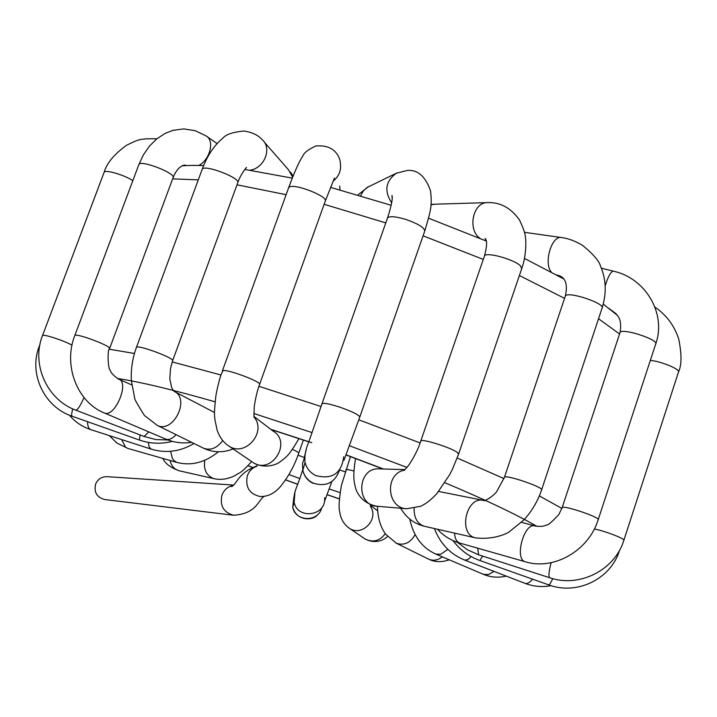 <?xml version="1.0" encoding="UTF-8"?>
<svg xmlns="http://www.w3.org/2000/svg" width="717" height="717" viewBox="0 0 717 717"><rect width="100%" height="100%" fill="white"/><g stroke="black" fill="none" stroke-linecap="round" stroke-linejoin="round"><path stroke-width="1.08" d="M232.953 485.49C227.683 486.7 224.027 489.917 221.956 495.133C219.698 505.799 223.596 512.503 233.67 515.263L104.682 499.525C96.84 497.41 93.81 492.283 95.603 484.163C97.799 479.126 101.581 476.626 106.958 476.662L233.383 485.051M292.635 177.18L288.422 169.687M339.957 189.888L339.706 186.044M397.209 172.797L367.131 187.451L363.241 191.063L360.624 195.777M431.025 204.453L434.771 204.184L430.989 204.811M256.605 466.292C252.205 467.968 249.14 471.078 247.392 475.64C245.089 486.96 249.301 493.914 260.029 496.514C267.504 496.747 274.136 493.637 279.926 487.175C288.001 477.504 294.266 466.184 298.72 453.225C298.98 452.633 296.874 451.36 292.411 449.389M170.01 460.448C171.354 465.969 174.419 469.42 179.196 470.782C170.556 467.636 165.089 463.514 162.813 458.396M204.766 460.305C203.395 469.769 206.46 475.882 213.953 478.651L179.196 470.782M121.612 439.584L125.6 447.256L127.886 448.439L116.808 442.989L109.334 435.622M170.574 451.307L172.421 458.575L174.15 460.798L176.911 462.42L127.886 448.439M87.564 421.704C87.599 426.113 88.648 428.748 90.718 429.608C82.249 426.803 75.151 421.999 69.424 415.206M148.32 442.389L149.118 446.906L151.126 449.111L90.718 429.608M72.713 408.851C71.61 413.306 71.377 415.752 72.023 416.201C43.916 406.897 28.357 373.261 39.354 345.979L39.973 344.339M140.048 434.914L139.43 440.05L72.023 416.201M132.842 180.648C124.274 174.885 104.852 169.275 104.117 172.322L104.055 172.483M72.014 345.128C63.347 340.36 42.769 333.71 42.518 335.583L42.482 335.664M84.023 397.559C80.358 405.813 77.606 410.007 75.787 410.142C47.035 399.808 31.01 364.119 42.518 335.583L104.117 172.322M148.84 431.912L144.054 436.465L75.787 410.142M198.842 165.448C210.206 159.497 214.813 140.335 206.012 135.88L195.266 130.691L183.785 128.917L173.066 130.333L164.964 133.479L156.745 138.901L149.521 146.044L143.499 154.666L138.82 164.686M109.647 348.48L173.057 177.771C176.391 173.451 140.424 159.452 138.892 164.489L74.801 335.538C62.926 365.356 77.302 402.371 104.431 413.001C114.756 417.975 129.84 382.493 118.798 379.23C113.698 375.896 110.812 372.84 110.158 370.044C107.953 369.192 107.165 349.251 109.602 348.605C112.219 346.392 75.536 332.598 74.801 335.538M176.122 434.69C172.376 438.679 168.97 440.175 165.905 439.171L104.431 413.001M249.937 170.207C264.376 168.441 272.415 148.132 262.117 139.591C258.057 135.11 252.061 132.26 244.147 131.032C233.007 132.018 225.909 134.393 222.853 138.157C214.025 145.515 207.132 155.903 202.185 169.32L202.086 169.57M172.636 360.678L237.703 182.907C241.378 178.228 203.969 163.888 202.185 169.311L136.418 347.387C132.493 358.204 130.799 369.192 131.336 380.36L134.653 398.087C134.411 399.019 137.673 404.827 144.44 415.51L157.355 425.441C173.523 433.758 190.713 398.043 173.846 391.231L171.641 387.565L169.839 378.935L170.458 368.744L172.573 360.839C175.486 358.446 137.35 344.25 136.418 347.387M222.736 440.552C217.027 448.116 210.69 450.697 203.745 448.304L203.054 447.973M333.145 181.105C338.953 176.445 341.355 170.521 340.369 163.306C340.566 160.572 337.071 143.875 315.767 146.026C308.193 149.468 303.838 152.873 302.717 156.252C301.203 158.798 298.057 162.427 288.664 187.639L288.539 188.006M259.626 384.33L325.213 201.271C329.058 196.843 294.974 183.256 289.381 187.02L288.673 187.63L222.306 371.137M253.961 416.478L273.141 431.123C292.186 442.183 271.868 474.717 253.352 462.752L229.279 446.332C245.68 457.141 267.127 431.544 253.899 416.953L254.257 406.638C256.112 393.409 259.455 384.715 259.545 384.554C262.637 382.331 227.836 369.076 222.978 370.635L220.97 375C221.15 374.247 217.896 384.213 215.88 395.784C213.325 419.248 215.001 415.448 214.903 419.759L217.179 430.334C219.743 437.531 223.776 442.864 229.279 446.332L227.253 444.934M298.935 438.526C288.476 456.774 285.787 457.285 280.266 461.685C276.753 464.706 264.761 469.276 253.352 462.752L251.515 461.497M396.483 173.138L396.286 173.245C385.558 181.114 384.016 190.991 391.679 202.866M424.679 231.25C424.822 227.845 418.486 223.892 405.661 219.384C395.65 216.435 389.618 215.942 387.547 217.905L387.386 218.362M343.954 460.296L359.728 417.204C359.441 415.107 352.773 411.755 339.733 407.131C329.659 403.886 323.752 402.73 322.032 403.662L387.547 217.905M343.703 456.756C341.507 473.525 332.168 479.79 315.677 475.541C310.156 472.727 306.616 468.353 305.048 462.393L304.582 456.111L306.159 450.016M339.455 470.227C334.785 482.899 325.966 487.175 313.006 483.043C307.727 480.354 304.331 476.16 302.834 470.451L302.493 463.558L304.68 457.034M487.936 202.606L487.82 202.597C473.077 201.638 467 229.736 480.103 238.403M458.674 453.897L521.653 268.821L520.667 266.097C515.012 259.626 486.135 251.55 484.486 255.924L484.298 256.462M405.069 469.617L379.221 468.873C357.335 467.269 355.3 505.404 377.25 506.283L406.736 508.747L420.458 506.327C425.522 504.159 430.989 499.91 436.868 493.601L449.738 474.582L452.248 469.644L458.566 454.211L457.249 452.373C450.903 447.56 421.856 438.454 420.888 440.964L420.78 441.26M406.736 508.747C386.481 508.102 384.527 473.57 404.531 470.128M561.931 237.623L561.913 237.614C551.938 234.576 543.253 262.924 551.373 272.128M541.649 489.747L602.002 308.328C606.376 303.73 567.739 290.761 565.346 296.013L565.157 296.569M414.13 508.317C413.942 517.889 417.366 523.876 424.401 526.287L475.685 537.893C495.035 540.134 508.568 532.606 509.321 531.763L523.849 519.986C531.745 511.418 537.633 501.452 541.541 490.078C545.171 487.838 506.05 474.331 504.454 477.262L565.346 296.022C568.106 283.511 565.22 276.52 556.706 275.023M475.685 537.893C457.616 534.515 466.068 495.555 483.778 500.457L483.787 500.439C483.061 502.052 493.099 496.845 496.8 491.423L504.454 477.262M598.238 519.565L655.643 344.205C666.711 313.759 645.614 278.178 613.537 271.214C611.099 271.16 608.321 275.982 605.202 285.671M655.652 344.196C659.801 339.966 622.293 327.642 620.044 332.491L619.864 333.02M454.506 533.098C454.945 538.619 456.702 541.944 459.776 543.074L525.283 561.752C553.551 570.705 588.594 550.889 598.13 519.879C601.644 517.862 563.705 504.911 562.164 507.591L562.056 507.896M525.283 561.752C513.928 559.224 524.297 521.716 535.151 526C540.206 526.717 543.934 526.395 546.336 525.041C547.752 525.525 551.938 521.994 558.884 514.456L562.164 507.591L620.044 332.491M623.898 540.161L678.434 372.248C681.24 369.712 661.522 361.368 650.346 360.4M477.719 548.191L478.606 554.797L549.697 577.741C579.175 588.021 614.765 570.275 623.808 540.448C626.291 539.247 604.951 530.938 594.348 528.994M549.697 577.741C548.344 576.504 548.819 571.494 551.122 562.693M482.64 556.096L479.852 560.506L548.63 584.848C576.943 595.531 610.839 579.094 619.47 550.575L619.542 550.28M548.63 584.848C549.446 584.911 550.826 582.84 552.78 578.646M551.113 585.655C542.24 587.331 533.538 586.569 525.014 583.36C527.228 583.996 529.738 582.598 532.57 579.157M525.014 583.36L464.733 560.111L467.735 559.654L471.23 556.616M506.193 576.101C498.36 577.956 490.76 577.373 483.401 574.344L488.394 574.568L493.968 571.386M483.401 574.344L435.855 554.107L440.794 554.268L447.883 549.383M428.049 558.875L428.685 559.188C433.292 561.061 437.836 560.282 442.308 556.849M395.802 542.975L396.474 543.307C404.119 545.771 410.339 542.868 415.143 534.622M363.689 538.037L365.213 539.076C373.136 542.742 379.822 540.95 385.28 533.708M347.933 527.273L349.672 528.474C362.354 536.863 379.284 518.929 370.447 506.444M345.818 469.85L345.872 469.707C346.472 469.268 349.152 469.707 353.893 471.024M293.853 497.222L292.724 507.269C295.458 521.94 318.509 522.37 321.682 507.815M294.929 492.579L294.113 502.214C297.555 520.166 326.593 515.908 324.595 497.759M457.204 458.02L503.979 478.597M539.336 495.913L561.868 508.434M619.551 333.979L598.543 318.724M564.557 298.362L519.377 275.507M483.276 259.429L423.084 235.812M385.791 222.888L324.129 204.3M286.128 194.683L237.004 184.807M198.295 179.859L172.654 178.856M109.378 349.224L134.429 353.472M172.197 361.933L220.979 374.982M258.936 386.293L321.028 406.521M358.823 419.803L420.18 442.963M444.943 482.774C485.508 499.812 516.15 514.331 536.881 526.332M339.347 498.826L327.176 494.649M297.698 484.226L285.662 479.843M252.42 467.359L248.028 465.665M117.31 378.442C140.595 382 173.182 389.788 215.073 401.807M253.845 413.485L311.958 432.557M349.582 445.804L407.032 467.439M340.082 492.624L329.237 488.94M299.67 478.49L288.969 474.564M270.712 429.259L311.796 442.694M346.257 454.874L383.461 468.99M345.155 471.822L339.652 469.976M304.393 457.554L298.012 455.187M232.425 485.983L231.537 486.619C236.834 484.486 237.901 472.817 256.946 465.907M233.67 515.263C257.08 513.596 257.95 500.009 264.152 496.397M256.139 466.794L257.77 464.894M303.39 440.014L298.765 453.09M213.953 478.651C220.711 480.184 227.683 479.18 234.871 475.64C240.553 471.813 240.034 474.34 251.622 461.587M176.911 462.42C191.269 466.131 205.098 462.582 218.398 451.764M151.126 449.111C165.815 453.547 180.101 451.674 193.993 443.5M139.43 440.05C150.229 443.787 161.191 444.217 172.295 441.349M156.933 138.748C139.698 138.677 139.295 139.008 126.398 145.354C114.137 154.28 106.699 163.279 104.099 172.349M144.054 436.465L155.831 439.557L167.948 439.978M207.07 136.633L217.09 143.57M173.138 177.574C177.897 165.152 185.595 164.211 185.963 165.6M131.731 384.921L119.147 379.383M165.905 439.171C174.213 442.613 182.79 443.671 191.645 442.344M293.11 176.006L290.537 172.179M264.188 141.975L288.324 169.597M246.272 167.841C248.1 165.251 240.607 173.846 237.802 182.638M214.5 412.508L174.67 391.661M233.124 448.95C222.987 452.884 213.191 452.669 203.745 448.304L157.355 425.441M334.445 178.076L325.339 200.921M357.9 194.979L368.368 186.707M396.286 173.245L407.373 170.44C417.679 169.562 425.387 176.337 430.514 190.767C432.226 205.456 431.069 209.552 424.84 230.766M392.208 198.824L391.939 195.49C393.015 197.829 391.554 205.295 387.565 217.878M359.826 416.918L424.67 231.268M322.032 403.662L308.606 442.425C305.567 449.326 304.384 455.985 305.048 462.393L302.834 470.451C304.25 476.303 307.611 480.578 312.917 483.294M486.977 202.633L434.914 204.184M487.82 202.597C500.296 202.185 510.818 207.921 519.395 219.805C523.58 228.445 525.615 234.656 525.498 238.438C525.893 238.134 526.753 255.046 521.842 268.257M486.144 240.428L484.988 238.385C484.979 238.788 488.913 239.245 484.486 255.915L419.535 444.674C417.169 451.047 413.575 457.885 408.753 465.208L404.128 470.495M377.25 506.283C360.732 503.495 355.677 490.078 355.345 486.96C354.153 482.254 352.531 476.68 355.569 458.477M561.259 237.524L524.468 232.326M561.913 237.614C568.124 238.394 574.917 240.912 582.276 245.169C593.084 253.899 599.17 260.934 600.541 266.258C606.232 279.415 606.716 293.45 601.993 308.337M438.679 491.459L483.778 500.457M424.401 526.287C414.166 523.751 406.27 517.737 400.713 508.245M613.277 271.151L601.375 268.203M608.876 308.364L615.966 313.652C616.683 315.462 622.437 317.721 620.062 332.464M521.555 522.326L535.151 526M459.776 543.074C451.029 540.501 443.572 535.886 437.406 529.227M654.926 307.046C666.568 315.148 674.518 325.877 678.766 339.231C681.795 354.306 681.733 365.141 678.596 371.747M478.606 554.797L467.323 549.724L457.464 542.348M479.852 560.506C468.918 556.535 459.964 549.894 452.992 540.564M464.733 560.111C450.339 554.241 440.247 543.728 434.43 528.554M435.855 554.107C422.071 547.833 413.386 536.164 409.801 519.108M449.263 559.816C441.672 562.442 434.816 562.236 428.685 559.188L396.474 543.307L385.728 534.317C380.395 526.95 377.653 517.611 377.5 506.31M387.503 536.504C384.912 539.059 376.748 544.759 365.213 539.076L349.672 528.474C344.115 524.799 340.763 519.153 339.607 511.544C338.549 507.609 339.15 498.907 341.409 485.427L350.452 456.586M370.492 505.395L377.707 510.907M370.402 506.498L370.51 504.714M317.246 515.012C314.378 519.861 297.152 522.478 292.724 507.269L294.113 502.214C293.244 491.082 297.116 488.358 302.691 469.796M324.676 500.968L331.828 481.69M271.107 429.564L308.803 441.842M346.203 455.026L382.968 468.981M617.247 315.22L603.284 304.133M563.284 278.68L524.486 258.443M486.287 241.037L428.605 218.21M391.204 205.295L330.492 187.352M292.258 178.121L244.784 169.445M203.646 165.573C189.485 165.224 188.894 165.51 182.019 165.824M339.347 498.907L327.149 494.721M297.672 484.298L285.617 479.915M252.312 467.412L247.965 465.736"/></g></svg>
